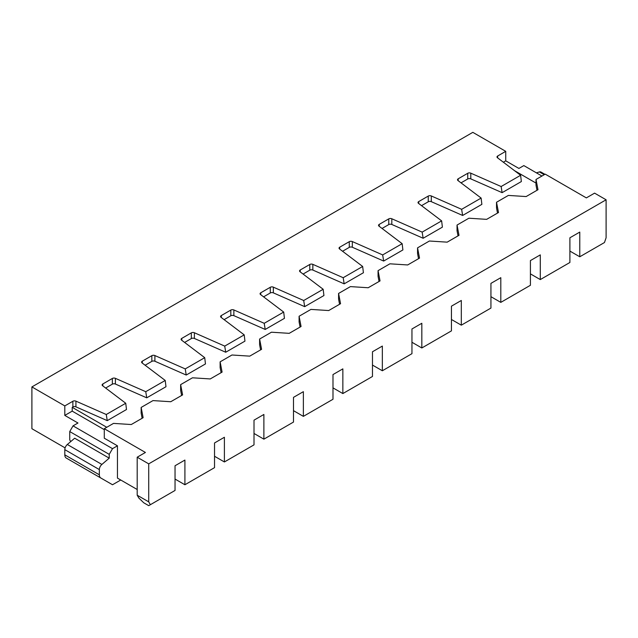 <?xml version="1.0" encoding="UTF-8"?>
<svg xmlns="http://www.w3.org/2000/svg" width="638" height="638" viewBox="0 0 638 638"><rect width="100%" height="100%" fill="white"/><g stroke="black" fill="none" stroke-linecap="round" stroke-linejoin="round"><path stroke-width="0.96" d="M458.028 235.885L457.039 230.757L457.039 225.054L459.009 235.318L447.166 242.153L429.398 241.012L417.555 247.855L419.525 258.111L407.682 264.953L389.914 263.813L378.063 270.648L380.041 280.911L368.19 287.746L350.421 286.606L338.579 293.448L338.579 299.15L339.568 304.278M569.901 251.085L579.775 256.779L604.457 242.536L606.1 237.783L606.1 199.79L594.584 193.139L586.354 197.892L545.227 174.142L536.008 179.461L536.008 185.164L536.997 190.291M490.933 296.678L500.806 302.38L500.806 277.682L490.933 283.376L490.933 308.074L461.314 325.173L461.314 300.474L451.441 306.176L451.441 330.875L421.83 347.973L421.83 323.275L411.957 328.977L411.957 353.667L382.345 370.766L372.472 365.072M451.441 319.478L461.314 325.173M579.775 256.779L579.775 232.088L569.901 237.783L569.901 262.481L540.29 279.58L540.29 254.881L530.417 260.583L530.417 285.282L500.806 302.38M530.417 273.877L540.29 279.58M312.843 264.355L312.843 270.057L344.169 283.846L343.188 277.713L312.843 264.355A2.329 1.34 0 0 0 309.789 264.475L309.789 270.177L303.074 274.053M65.108 447.884L31.9 428.712L31.9 386.915L472.83 132.345L505.735 151.342L505.735 160.84L518.901 168.44L523.838 165.593L541.933 176.04M352.328 241.563L352.328 247.257L383.661 261.054L382.672 254.921L352.328 241.563A2.329 1.34 0 0 0 349.273 241.682L339.727 247.185L339.727 249.107M462.63 215.461L461.641 209.32L431.304 195.962A2.329 1.34 180 0 0 428.25 196.081L428.25 201.783A2.329 1.34 180 0 1 431.304 201.664L462.63 215.461L481.873 204.351L481.124 198.075L457.988 180.562A2.329 1.34 180 0 1 457.51 179.749A2.329 1.34 180 0 1 458.188 178.799L467.734 173.289L467.734 178.983A2.329 1.34 180 0 1 470.788 178.871L502.122 192.66L521.358 181.551L520.608 175.283L497.473 157.761A2.329 1.34 180 0 1 496.994 156.948A2.329 1.34 180 0 1 497.68 155.999L497.68 157.921M383.661 261.054L402.897 249.944L402.147 243.676L379.012 226.155A2.329 1.34 180 0 1 378.533 225.342A2.329 1.34 180 0 1 379.219 224.393L388.757 218.882A2.329 1.34 180 0 1 391.812 218.762L422.157 232.12L423.146 238.253L391.812 224.464A2.329 1.34 180 0 0 388.757 224.584L382.05 228.452M423.146 238.253L442.389 227.144L441.632 220.876L418.496 203.355A2.329 1.34 180 0 1 418.026 202.541A2.329 1.34 180 0 1 418.703 201.592L418.703 203.514M467.734 178.983L461.019 182.859M467.734 173.289A2.329 1.34 180 0 1 470.788 173.169L501.133 186.527L502.122 192.66M520.608 175.283L501.133 186.527M497.512 213.084L496.524 207.956L496.524 202.262L498.501 212.518L486.65 219.352L468.882 218.22L457.039 225.054M536.008 179.461L537.986 189.717L526.143 196.56L508.374 195.419L496.524 202.262M503.358 162.219L505.735 160.84M505.735 151.342L497.68 155.999M544.916 174.318L540.968 172.045A4.657 2.688 -60 0 0 539.413 171.933L536.391 172.842M441.632 220.876L422.157 232.12M428.25 201.783L421.535 205.659M428.25 196.081L418.703 201.592M481.124 198.075L461.641 209.32M514.467 170.633L536.008 183.074M417.555 247.855L417.555 253.549L418.536 258.685M382.672 254.921L402.147 243.676M411.957 342.271L421.83 347.973M352.328 247.257A2.329 1.34 0 0 0 349.273 247.377L342.566 251.252M225.716 352.24L224.728 346.107L194.383 332.749L194.383 338.451L225.716 352.24L244.952 341.131L244.202 334.862L221.067 317.341A2.329 1.34 0 0 1 220.589 316.528A2.329 1.34 0 0 1 221.274 315.579L230.812 310.068L230.812 315.77A2.329 1.34 0 0 1 233.867 315.651L265.201 329.447L264.212 323.306L283.687 312.062L284.444 318.338L265.201 329.447M378.063 270.648L378.063 276.35L379.052 281.478M343.188 277.713L362.663 266.469L339.528 248.956A2.329 1.34 180 0 1 339.049 248.134A2.329 1.34 180 0 1 339.727 247.185M150.361 504.706L148.718 505.655L143.781 502.808L138.845 498.055L137.194 495.208L148.718 501.851L150.361 504.706L175.035 490.455L175.035 465.756L184.908 460.062L184.908 484.752L214.528 467.654L214.528 442.963L224.401 437.261L224.401 461.96L254.012 444.861L254.012 420.163L263.885 414.461L263.885 439.159L293.496 422.061L293.496 397.362L303.369 391.668L303.369 416.367L332.988 399.268L332.988 374.57L342.853 368.868L342.853 393.566L372.472 376.468L372.472 351.769L382.345 346.075L382.345 370.766M362.663 266.469L363.413 272.737L344.169 283.846M304.685 306.647L303.696 300.514L273.359 287.156L273.359 292.858L304.685 306.647L323.929 295.538L323.171 289.269L300.035 271.748A2.329 1.34 0 0 1 299.565 270.935A2.329 1.34 0 0 1 300.243 269.986L309.789 264.475M312.843 270.057A2.329 1.34 0 0 0 309.789 270.177M148.718 501.851L148.718 463.858L137.194 457.207L145.424 452.462L104.289 428.712L113.508 423.393L131.276 424.533L143.119 417.691L141.15 407.435L152.992 400.592L170.761 401.733L182.604 394.898L180.634 384.634L192.477 377.8L210.245 378.94L222.096 372.098L220.118 361.842L231.969 354.999L249.737 356.14L261.58 349.305L259.602 339.041L271.453 332.207L289.221 333.339L301.064 326.504L299.094 316.249L310.937 309.406L328.706 310.546L340.556 303.704L338.579 293.448M220.118 361.842L220.118 367.536L221.107 372.672M303.696 300.514L323.171 289.269M273.359 287.156A2.329 1.34 0 0 0 270.297 287.275L270.297 292.97A2.329 1.34 0 0 1 273.359 292.858M263.59 296.845L270.297 292.97M283.687 312.062L260.551 294.549A2.329 1.34 0 0 1 260.073 293.735A2.329 1.34 0 0 1 260.759 292.786L270.297 287.275M31.9 386.915L64.805 405.912L72.868 401.262A2.329 1.34 0 0 1 75.922 401.142L106.267 414.501L125.742 403.256L102.606 385.735A2.329 1.34 0 0 1 102.128 384.921A2.329 1.34 0 0 1 102.814 383.972L112.352 378.462L112.352 384.164L105.645 388.04M115.406 378.342L115.406 384.044L146.74 397.833L145.751 391.7L115.406 378.342A2.329 1.34 0 0 0 112.352 378.462M115.406 384.044A2.329 1.34 0 0 0 112.352 384.164M146.74 397.833L165.984 386.724L165.226 380.455L142.091 362.942A2.329 1.34 0 0 1 141.62 362.121A2.329 1.34 0 0 1 142.298 361.172L151.844 355.669L151.844 361.363L145.129 365.239M184.613 342.439L191.328 338.571A2.329 1.34 0 0 1 194.383 338.451M186.224 375.04L185.235 368.908L154.898 355.549L154.898 361.244L186.224 375.04L205.468 363.931L204.718 357.663L181.583 340.142A2.329 1.34 0 0 1 181.104 339.328A2.329 1.34 0 0 1 181.782 338.379L191.328 332.869L191.328 338.571M185.235 368.908L204.718 357.663M194.383 332.749A2.329 1.34 0 0 0 191.328 332.869M224.728 346.107L244.202 334.862M259.602 339.041L259.602 344.743L260.591 349.871M299.094 316.249L299.094 321.943L300.083 327.071M264.212 323.306L233.867 309.948A2.329 1.34 0 0 0 230.812 310.068M342.853 393.566L332.988 387.864M263.885 439.159L254.012 433.465M224.401 461.96L214.528 456.258M148.718 463.858L606.1 199.79M145.751 391.7L165.226 380.455M154.898 355.549A2.329 1.34 0 0 0 151.844 355.669M224.105 319.646L230.812 315.77M180.634 384.634L180.634 390.336L181.623 395.464M303.369 416.367L293.496 410.665M154.898 361.244A2.329 1.34 0 0 0 151.844 361.363M137.194 457.207L137.194 495.208M120.742 480.007L112.519 484.752L100.804 477.99A6.978 4.027 -60 0 1 99.353 474.8L99.353 469.592A4.657 2.688 120 0 1 101.881 464.44L109.226 458.156L109.226 454.36L112.519 448.658L117.456 445.81L117.456 478.109L120.742 480.007M184.908 484.752L175.035 479.058M66.248 458.044L100.804 477.99L66.248 458.044A6.978 4.027 -60 0 1 64.805 454.846L64.805 449.638L99.353 469.592M109.226 458.156L74.678 438.21L67.325 444.495A4.657 2.688 120 0 0 64.805 449.638M125.742 403.256L126.491 409.524L107.256 420.633L75.922 406.845A2.329 1.34 0 0 0 72.868 406.956L72.206 407.339L106.761 427.285M141.15 407.435L141.15 413.137L142.13 418.265M104.289 428.712L104.289 438.21L117.456 445.81M72.206 407.339L72.206 411.135L104.289 429.661M137.194 489.505L117.456 478.109M64.805 405.912L64.805 415.41L77.972 423.01L73.035 425.865L112.519 448.658M109.226 454.36L69.741 431.559L69.741 439.917L70.714 441.6M69.741 431.559L73.035 425.865M72.206 411.135L64.805 415.41M106.267 414.501L107.256 420.633M391.812 218.762L391.812 224.464M431.304 195.962L431.304 201.664M458.188 178.799L458.188 180.713M470.788 173.169L470.788 178.871M539.413 171.933L544.23 174.716M388.757 218.882L388.757 224.584M379.219 224.393L379.219 226.307M349.273 241.682L349.273 247.377M300.243 269.986L300.243 271.908M260.759 292.786L260.759 294.7M102.814 383.972L102.814 385.894M142.298 361.172L142.298 363.094M181.782 338.379L181.782 340.293M233.867 309.948L233.867 315.651M221.274 315.579L221.274 317.501M67.325 444.495L101.881 464.44M99.353 474.8L64.805 454.846M75.922 401.142L75.922 406.845M72.868 401.262L72.868 406.956"/></g></svg>
